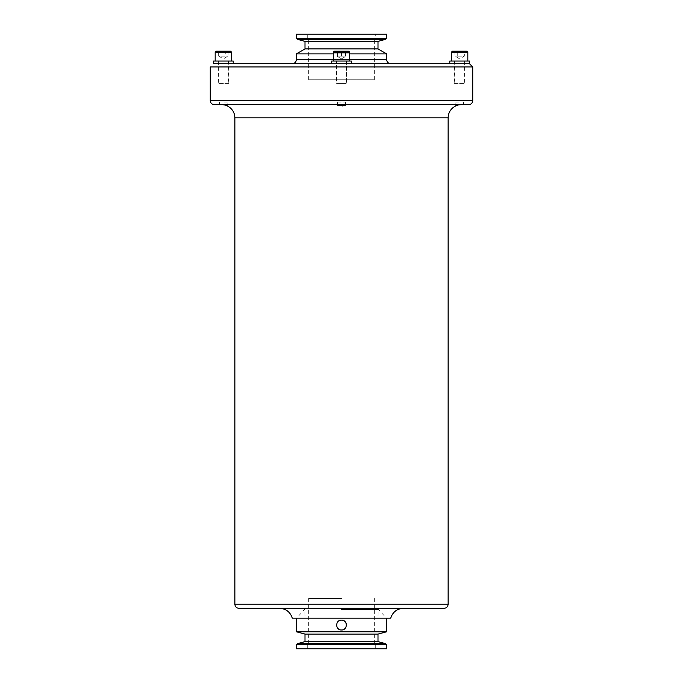 <?xml version="1.0" encoding="UTF-8"?>
<svg xmlns="http://www.w3.org/2000/svg" width="683" height="683" viewBox="0 0 683 683"><rect width="100%" height="100%" fill="white"/><g stroke="black" fill="none" stroke-linecap="round" stroke-linejoin="round"><path stroke-width="0.51" stroke-dasharray="3.42 2.56" d="M341.5 598.487L308.69 598.487L341.5 598.487M374.31 79.757L308.69 79.757L374.31 79.757L374.31 38.248L308.69 38.248L374.31 38.248M233.227 61.052L213.54 61.052M223.384 61.052L231.588 61.052L223.384 61.052M213.54 63.681L469.46 63.681M227.302 102.066L219.354 101.946L227.413 101.946L227.413 105.985M216.161 51.208L230.598 51.208M228.122 51.208L228.122 56.134L223.384 58.866L218.645 56.134L228.122 56.134L225.749 56.134L225.749 51.208L218.645 51.208L218.645 56.134L225.749 56.134L225.749 51.208L228.122 51.208L221.019 51.208L221.019 56.134L221.019 51.208M469.46 61.052L449.773 61.052M459.616 61.052L467.821 61.052L459.616 61.052M455.698 102.066L463.646 101.946L455.587 101.946L455.587 105.985L456.031 105.771M454.878 51.208L454.878 56.134L457.251 56.134L454.878 56.134L459.616 58.866L464.355 56.134L461.981 56.134L464.355 56.134L464.355 51.208L454.878 51.208L466.839 51.208M457.251 56.134L457.251 51.208L457.251 56.134L461.981 56.134L457.251 56.134M461.981 56.134L461.981 51.208L461.981 56.134M292.281 618.175L390.719 618.175M341.5 618.175L296.388 618.175L341.5 618.175M337.795 101.946L345.53 101.946L337.795 101.946M343.336 105.771L345.205 104.695L337.795 104.695L342.14 105.959M460.18 104.73L459.36 104.823M458.635 104.943L457.943 105.105M457.158 105.336L456.645 105.515M461.196 104.695L345.205 104.695L461.196 104.695M345.205 101.946L337.47 101.946L345.205 101.946M222.82 104.73L345.205 104.695M226.969 105.771L226.355 105.515M225.842 105.336L225.057 105.105M224.366 104.943L223.64 104.823M221.804 104.695L337.795 104.695M279.578 608.331L403.422 608.331M472.738 66.96L210.262 66.96M468.64 104.695L214.36 104.695M444.035 608.331L238.965 608.331M386.612 631.775L296.388 631.775M377.998 634.089L305.002 634.089M377.998 641.619L305.002 641.619M386.612 644.581L296.388 644.581M386.612 648.85L296.388 648.85M341.5 648.85L375.291 648.85L341.5 648.85M341.5 644.154L308.69 644.154L341.5 644.154M341.5 644.752L375.291 644.752L341.5 644.752M338.469 628.941A4.918 4.918 0 0 0 344.556 628.915M345.214 628.292A4.918 4.918 0 0 0 346.255 623.792M344.531 621.188A4.918 4.918 0 0 0 337.624 628.104M375.291 38.248L307.709 38.248L375.291 38.248L375.291 34.15L307.709 34.15L375.291 34.15M386.612 34.15L296.388 34.15M386.612 38.419L296.388 38.419M377.998 41.381L305.002 41.381M377.998 48.911L305.002 48.911M386.612 53.889L296.388 53.889M333.295 53.889L349.705 53.889M390.719 63.681L292.281 63.681L390.719 63.681M345.598 51.208L345.598 56.134L345.598 51.208L345.598 56.134L341.5 56.134L345.598 56.134L341.5 56.134L345.598 56.134L345.598 51.208L341.5 51.208L345.598 51.208L341.5 51.208L341.5 56.134L337.402 56.134L341.5 56.134L341.5 51.208L337.402 51.208L341.5 51.208L337.402 51.208L337.402 56.134L337.402 51.208L337.402 56.134L341.5 56.134L337.402 56.134L337.402 51.208M333.295 61.052L349.705 61.052L333.295 61.052L349.705 61.052L333.295 61.052L333.295 52.198L349.705 52.198L333.295 52.198L334.286 51.208L348.714 51.208L334.286 51.208L348.714 51.208L349.705 52.198L333.295 52.198M337.581 102.066L345.419 102.066L337.47 101.946L337.47 104.781L337.581 102.066M341.5 63.681L351.344 63.681L341.5 63.681M351.344 63.681L351.344 61.052L331.656 61.052L351.344 61.052L331.656 61.052L331.656 63.681M341.5 51.208L341.5 56.134L341.5 51.208M341.5 616.04L384.478 616.04L341.5 616.04M341.5 609.851L378.288 609.851L341.5 609.851M341.5 609.313L378.288 609.313L341.5 609.313M341.5 609.475L377.998 609.475L341.5 609.475M454.204 63.681L465.029 63.681L454.204 63.681L454.204 83.369L465.029 83.369L454.204 83.369M459.616 63.681L454.366 63.681L459.616 63.681M459.616 83.369L464.542 83.369L459.616 83.369M465.029 83.369L465.029 63.681M336.249 63.681L346.751 63.681L336.249 63.681L346.751 63.681L336.249 63.681L336.249 61.052L346.751 61.052L336.249 61.052L346.751 61.052L346.751 63.681L346.751 61.052L336.249 61.052L336.249 63.681M336.582 61.052L346.418 61.052L336.582 61.052L336.582 83.369L346.418 83.369L336.582 83.369L346.418 83.369L336.582 83.369L336.582 61.052L346.418 61.052L336.582 61.052M341.5 83.369L336.087 83.369L341.5 83.369M228.796 63.681L217.971 63.681L228.796 63.681L228.796 83.369L217.971 83.369L228.796 83.369M223.384 63.681L228.634 63.681L223.384 63.681M223.384 83.369L218.458 83.369L223.384 83.369M217.971 83.369L217.971 63.681M346.418 61.052L346.418 83.369L346.418 61.052M231.588 52.198L215.179 52.198M467.821 52.198L451.412 52.198M448.082 117.817L234.867 117.817M210.262 100.589L472.738 100.589M234.867 604.224L448.133 604.224M385.186 643.548L297.814 643.548M385.186 39.452L297.814 39.452M349.705 59.575L333.295 59.575M296.388 59.575L386.612 59.575M219.465 102.066L219.354 104.695M463.535 102.066L463.646 104.695M345.53 101.946L345.53 104.789L345.53 101.946M375.291 648.85L375.291 644.752L374.31 644.154L374.31 598.487M307.709 648.85L307.709 644.752L308.69 644.154L308.69 598.487M308.69 79.757L308.69 38.248M307.709 38.248L307.709 34.15M341.5 58.866L345.598 56.501L341.5 58.866L337.402 56.501L341.5 58.866M349.705 52.198L349.705 61.052M305.002 616.04L304.712 609.313L298.522 616.04M377.998 616.04L378.288 609.313L384.478 616.04M454.366 61.052L454.366 63.681M464.867 61.052L464.867 63.681M454.699 61.052L454.699 83.369M464.542 61.052L464.542 83.369M346.913 83.369L346.913 63.681L346.913 83.369M336.087 83.369L336.087 63.681L336.087 83.369M218.133 61.052L218.133 63.681M228.634 61.052L228.634 63.681M218.458 61.052L218.458 83.369M228.301 61.052L228.301 83.369"/><path stroke-width="1.02" d="M449.773 63.681L449.773 61.052L469.46 61.052L469.46 63.681L213.54 63.681L213.54 61.052L233.227 61.052L233.227 63.681M223.384 51.208L216.161 51.208L215.179 52.198L231.588 52.198L230.598 51.208L223.384 51.208M218.645 51.208L221.019 51.208M452.402 51.208L451.412 52.198L467.821 52.198L466.839 51.208L452.402 51.208L464.355 51.208M390.719 618.175L292.281 618.175C290.284 612.011 286.049 608.732 279.578 608.331L403.422 608.331C396.951 608.732 392.716 612.011 390.719 618.175M342.14 105.959L343.336 105.771M461.196 104.695C454.118 106.027 454.118 106.027 461.196 104.695L460.18 104.73M459.36 104.823L458.635 104.943M457.943 105.105L457.158 105.336M456.645 105.515L456.031 105.771M337.47 104.781L337.795 104.695C334.977 106.019 348.014 106.027 345.205 104.695L345.53 104.789M221.804 104.695C228.882 106.027 228.882 106.027 221.804 104.695L221.804 104.695M455.587 105.985C450.831 108.503 448.347 112.447 448.133 117.817L234.867 117.817C234.653 112.447 232.169 108.503 227.413 105.985L226.969 105.771M226.355 105.515L225.842 105.336M225.057 105.105L224.366 104.943M223.64 104.823L222.82 104.73M210.262 100.589L210.262 66.96L472.738 66.96L472.738 100.589L210.262 100.589C210.501 103.082 211.867 104.448 214.36 104.695L468.64 104.695C471.133 104.448 472.499 103.082 472.738 100.589M238.965 608.331L444.035 608.331C446.52 608.083 447.894 606.717 448.133 604.224L234.867 604.224C235.106 606.717 236.48 608.083 238.965 608.331M305.002 634.089L377.998 634.089L377.998 641.619L305.002 641.619L305.002 634.089L296.388 631.775L386.612 631.775L386.612 618.175M341.5 644.581L386.612 644.581L385.186 643.548L297.814 643.548L296.388 644.581L341.5 644.581M296.388 644.581L296.388 648.85L386.612 648.85L386.612 644.581M341.5 629.982C335.148 630.289 335.148 619.84 341.5 620.138C347.852 619.84 347.852 630.289 341.5 629.982M344.556 628.915A4.918 4.918 0 0 0 345.214 628.292M346.255 623.792A4.918 4.918 0 0 0 344.531 621.188M337.624 628.104A4.918 4.918 0 0 0 338.469 628.941M296.388 34.15L386.612 34.15L386.612 38.419L296.388 38.419L296.388 34.15M377.998 41.381L377.998 48.911L305.002 48.911L305.002 41.381L377.998 41.381L385.186 39.452L386.612 38.419M377.998 48.911L386.612 53.889L349.705 53.889M305.002 48.911L296.388 53.889L333.295 53.889M390.719 63.681C388.243 63.417 386.877 62.051 386.612 59.575L386.612 53.889M337.402 51.208L345.598 51.208M349.705 52.198L333.295 52.198L334.286 51.208L348.714 51.208L349.705 52.198L349.705 61.052M331.656 63.681L331.656 61.052L351.344 61.052L351.344 63.681M296.388 38.419L297.814 39.452L385.186 39.452M386.612 59.575L349.705 59.575M333.295 59.575L296.388 59.575L296.388 53.889M215.179 52.198L215.179 61.052M231.588 52.198L231.588 61.052M451.412 52.198L451.412 61.052M467.821 52.198L467.821 61.052M234.867 117.817L234.867 604.224M448.133 117.817L448.133 604.224M377.998 634.089L386.612 631.775M305.002 641.619L297.814 643.548M377.998 641.619L385.186 643.548M296.388 631.775L296.388 618.175M305.002 41.381L297.814 39.452M469.46 63.681L472.738 66.96M296.388 59.575C296.14 62.068 294.774 63.434 292.281 63.681M333.295 52.198L333.295 61.052"/></g></svg>
